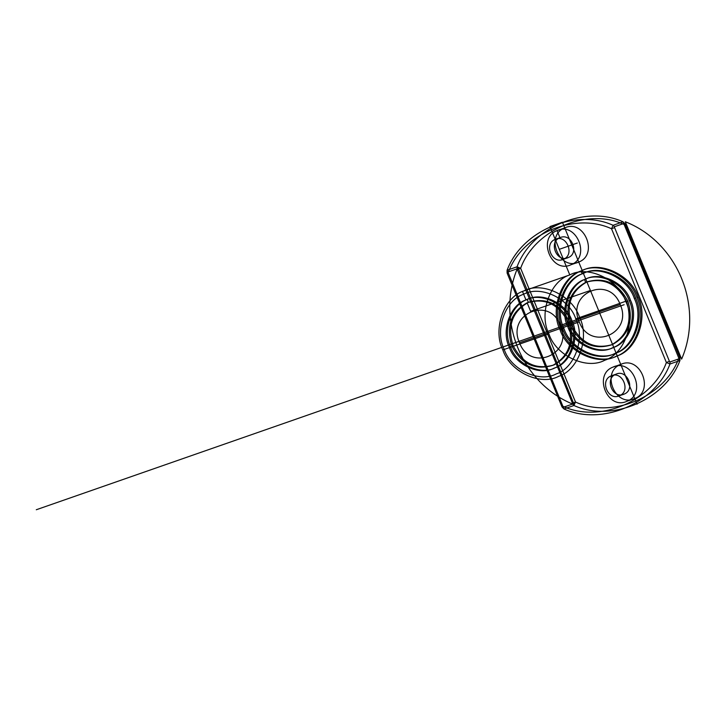 <?xml version="1.0" encoding="UTF-8"?>
<svg xmlns="http://www.w3.org/2000/svg" width="726" height="726" viewBox="0 0 726 726"><rect width="100%" height="100%" fill="white"/><g stroke="black" fill="none" stroke-linecap="round" stroke-linejoin="round"><path stroke-width="1.09" d="M669.98 361.965L669.426 361.303L666.386 362.519L669.971 364.007L679.935 360.532C665.361 399.972 611.764 422.714 573.948 405.498L563.984 408.974L562.55 407.549L572.515 404.073L572.46 403.239L575.5 402.022C612.317 419.093 664.862 396.795 678.837 358.172L679.89 357.655L679.944 358.49L669.98 361.965L669.971 364.007C655.397 403.447 601.8 426.189 563.984 408.974L508.191 272.622C522.166 233.999 574.711 211.702 611.528 228.772L666.386 362.519C652.411 401.142 599.857 423.44 563.049 406.36L561.997 406.887L562.55 407.549M679.944 358.49L679.935 360.532L678.837 358.172L623.044 221.82L613.08 225.296L611.528 228.772L614.577 227.556L614.514 226.721L624.478 223.245L625.032 223.907L679.89 357.655M575.782 318.877C585.455 337.899 574.747 368.146 556.298 373.89C539.309 383.183 510.632 369.643 504.162 349.27C494.479 330.248 505.187 299.992 523.637 294.257C540.625 284.964 569.302 298.504 575.782 318.877L625.658 301.29C618.715 279.456 587.996 264.954 569.792 274.909C550.027 281.062 538.547 313.469 548.92 333.851C555.862 355.676 586.581 370.187 604.785 360.223C624.551 354.079 636.03 321.663 625.658 301.29M511.83 346.012C521.359 364.116 535.017 370.569 552.795 365.35C568.948 356.167 574.048 341.755 568.104 322.135C558.575 304.031 544.927 297.578 527.14 302.787C510.986 311.98 505.886 326.382 511.83 346.012L513.073 345.576C522.602 363.681 536.26 370.133 554.047 364.924C570.191 355.731 575.301 341.329 569.347 321.7C559.819 303.595 546.17 297.143 528.383 302.361C512.229 311.545 507.129 325.956 513.073 345.576M567.805 326.682C573.349 344.151 597.934 355.758 612.49 347.781C628.308 342.872 637.482 316.935 629.188 300.637C623.634 283.167 599.059 271.56 584.503 279.537C568.685 284.447 559.501 310.383 567.805 326.682L569.048 326.246C574.602 343.716 599.177 355.323 613.733 347.355C629.551 342.436 638.735 316.5 630.431 300.201C624.886 282.732 600.302 271.134 585.746 279.102C569.928 284.02 560.753 309.948 569.048 326.246M634.733 398.538C615.321 407.876 600.556 371.875 620.739 364.416C640.141 355.078 654.906 391.078 634.733 398.538L627.01 401.233C607.608 410.562 592.843 374.562 613.016 367.102C632.419 357.773 647.184 393.773 627.01 401.233M669.426 361.303L614.577 227.556M570.355 325.593C579.883 343.707 593.541 350.15 611.328 344.941C627.482 335.748 632.582 321.346 626.629 301.726C617.109 283.612 603.451 277.169 585.664 282.378C569.511 291.562 564.411 305.973 570.355 325.593L571.607 325.166C581.127 343.271 594.785 349.714 612.572 344.505C628.725 335.321 633.825 320.91 627.881 301.29C618.352 283.185 604.694 276.733 586.907 281.942C570.763 291.135 565.654 305.537 571.607 325.166M634.306 298.468C627.827 278.085 599.15 264.545 582.17 273.847C563.721 279.583 553.003 309.83 562.686 328.851C569.166 349.233 597.834 362.773 614.822 353.471C633.272 347.736 643.989 317.48 634.306 298.468L635.549 298.032C629.07 277.65 600.402 264.11 583.414 273.412C564.964 279.147 554.247 309.403 563.93 328.415C570.409 348.798 599.086 362.338 616.065 353.036C634.515 347.3 645.232 317.053 635.549 298.032M568.113 257.621C556.788 263.066 548.175 242.067 559.946 237.711L555.218 239.362C566.534 233.917 575.146 254.917 563.376 259.273C552.059 264.718 543.447 243.718 555.218 239.362L559.292 249.317L571.752 244.971L564.746 227.91C584.158 218.58 598.923 254.572 578.749 262.041C559.338 271.37 544.573 235.369 564.746 227.91L557.033 230.605C576.435 221.267 591.2 257.267 571.026 264.727C551.624 274.065 536.859 238.064 557.033 230.605L559.946 237.711C571.262 232.266 579.874 253.265 568.113 257.621L563.376 259.273M615.929 374.217C627.246 368.772 635.867 389.771 624.097 394.118C612.771 399.563 604.159 378.564 615.929 374.217L611.201 375.868C622.518 370.423 631.13 391.423 619.36 395.77C608.043 401.215 599.431 380.215 611.201 375.868M572.46 403.239L517.048 268.829L507.084 272.304L507.138 273.139L561.997 406.887M561.37 329.504C568.313 351.339 599.032 365.84 617.236 355.885C637.001 349.732 648.481 317.326 638.109 296.943C631.166 275.109 600.447 260.607 582.243 270.571C562.478 276.715 550.998 309.131 561.37 329.504L560.127 329.94C567.07 351.774 597.788 366.276 615.993 356.312C635.758 350.168 647.238 317.761 636.865 297.379C629.923 275.544 599.204 261.042 581 270.998C561.234 277.15 549.754 309.557 560.127 329.94M504.162 349.27L502.846 349.914C509.788 371.748 540.507 386.259 558.711 376.295C578.477 370.151 589.948 337.735 579.584 317.362C572.642 295.527 541.923 281.016 523.718 290.981C503.953 297.125 492.473 329.54 502.846 349.914L548.92 333.851M625.032 223.907L623.979 224.434C587.171 207.355 534.617 229.652 520.642 268.275L575.5 402.022L573.948 405.498L572.515 404.073M560.427 325.393C549.518 295.573 506.349 313.895 519.507 342.754C530.416 372.565 573.585 354.252 560.427 325.393L620.204 304.539C609.295 274.727 566.126 293.05 579.275 321.908C590.184 351.72 633.362 333.406 620.204 304.539M519.507 342.754L579.275 321.908M568.104 322.135L569.347 321.7M614.514 226.721L613.08 225.296C575.264 208.081 521.667 230.823 507.093 270.263L517.057 266.787L520.642 268.275L517.602 269.491M509.271 347.092C514.825 364.561 539.4 376.168 553.965 368.2C569.774 363.281 578.958 337.354 570.663 321.046C565.109 303.586 540.534 291.979 525.969 299.947C510.16 304.866 500.976 330.793 509.271 347.092L510.514 346.665C516.068 364.125 540.652 375.732 555.208 367.764C571.017 362.846 580.201 336.918 571.907 320.611C566.353 303.15 541.778 291.543 527.221 299.511C511.403 304.43 502.22 330.357 510.514 346.665M562.686 328.851L563.93 328.415M578.749 262.041L571.026 264.727M507.084 272.304L507.093 270.263L508.191 272.622L507.138 273.139M517.048 268.829L517.057 266.787C531.632 227.347 585.229 204.605 623.044 221.82L624.478 223.245M570.663 321.046L571.907 320.611M629.188 300.637L630.431 300.201M624.097 394.118L619.36 395.77M626.629 301.726L627.881 301.29M636.865 297.379L638.109 296.943M620.739 364.416L613.016 367.102M590.41 290.473L586.907 281.942L585.664 282.378L584.503 279.537L585.746 279.102L583.414 273.412L582.17 273.847L581 270.998L582.243 270.571L562.414 222.22L549.963 226.566L569.792 274.909L522.475 291.416L525.969 299.947L527.221 299.511L528.383 302.361L527.14 302.787L530.633 311.318L590.41 290.473M624.133 304.711L36.3 509.743M564.746 227.91L557.033 230.605M559.946 237.711L555.218 239.362M571.752 244.971L577.315 243.029M562.414 222.22L637.065 404.228M517.865 267.35L574.184 404.681A98.391 88.881 70.8 0 1 517.865 267.35M681.614 359.098L625.295 221.766A98.391 88.881 70.8 0 1 681.614 359.098"/></g></svg>

